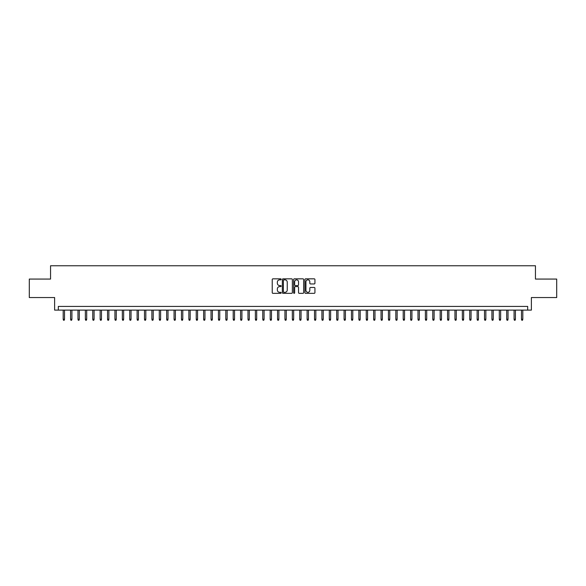 <?xml version="1.0" encoding="UTF-8"?>
<svg xmlns="http://www.w3.org/2000/svg" width="586" height="586" viewBox="0 0 586 586"><rect width="100%" height="100%" fill="white"/><g stroke="black" fill="none" stroke-linecap="round" stroke-linejoin="round"><path stroke-width="0.88" d="M281.17 279.339A0.505 0.505 0 0 0 280.665 278.833L272.959 278.833A0.725 0.725 0 0 0 272.234 279.559L272.234 292.619A0.725 0.725 0 0 0 272.959 293.344L280.665 293.344A0.505 0.505 0 0 0 281.17 292.839A0.505 0.505 0 0 0 280.665 292.326L279.669 292.326A2.322 2.322 0 0 1 277.346 290.004L277.346 288.92A2.322 2.322 0 0 1 279.669 286.598L280.665 286.598A0.505 0.505 0 0 0 281.17 286.085A0.505 0.505 0 0 0 280.665 285.58L279.669 285.58A2.322 2.322 0 0 1 277.346 283.258L277.346 282.174A2.322 2.322 0 0 1 279.669 279.852L280.665 279.852A0.505 0.505 0 0 0 281.17 279.339M314.206 283.946A0.725 0.725 0 0 0 314.931 283.221L314.931 279.559A0.725 0.725 0 0 0 314.206 278.833L305.643 278.833A0.725 0.725 0 0 0 304.918 279.559L304.918 292.619A0.725 0.725 0 0 0 305.643 293.344L314.206 293.344A0.725 0.725 0 0 0 314.931 292.619L314.931 288.195A0.725 0.725 0 0 0 314.206 287.47L310.543 287.47A0.725 0.725 0 0 0 309.818 288.195L309.818 290.385A1.941 1.941 0 0 1 307.877 292.326A1.941 1.941 0 0 1 305.936 290.385L305.936 281.793A1.941 1.941 0 0 1 307.877 279.852A1.941 1.941 0 0 1 309.818 281.793L309.818 283.221A0.725 0.725 0 0 0 310.543 283.946L314.206 283.946M527.686 310.111L531.385 310.111L531.385 297.549L556.7 297.549L556.7 279.068L535.45 279.068L535.45 265.758L50.55 265.758L50.55 279.068L29.3 279.068L29.3 297.549L54.615 297.549L54.615 310.111L527.686 310.111L527.686 306.419L58.314 306.419L58.314 310.111M292.363 279.559A0.725 0.725 0 0 0 291.638 278.833L283.075 278.833A0.725 0.725 0 0 0 282.349 279.559L282.349 292.619A0.725 0.725 0 0 0 283.075 293.344L291.638 293.344A0.725 0.725 0 0 0 292.363 292.619L292.363 279.559M294.362 278.833L302.925 278.833A0.725 0.725 0 0 1 303.651 279.559L303.651 292.619A0.725 0.725 0 0 1 302.925 293.344L299.256 293.344A0.725 0.725 0 0 1 298.53 292.619L298.53 287.323A0.725 0.725 0 0 0 297.805 286.598L295.373 286.598A0.725 0.725 0 0 0 294.648 287.323L294.648 292.839A0.505 0.505 0 0 1 294.143 293.344A0.505 0.505 0 0 1 293.637 292.839L293.637 279.559A0.725 0.725 0 0 1 294.362 278.833M283.873 279.852A0.505 0.505 0 0 0 283.368 280.357L283.368 291.821A0.505 0.505 0 0 0 283.873 292.326L284.928 292.326A2.322 2.322 0 0 0 287.25 290.004L287.25 282.174A2.322 2.322 0 0 0 284.928 279.852L283.873 279.852M298.53 281.829A1.941 1.941 0 0 0 296.589 279.888A1.941 1.941 0 0 0 294.648 281.829L294.648 284.855A0.725 0.725 0 0 0 295.373 285.58L297.805 285.58A0.725 0.725 0 0 0 298.53 284.855L298.53 281.829M64.519 319.275L64.226 320.242L63.486 320.242L63.193 319.275L64.519 319.275L64.519 310.111M63.193 319.275L63.193 310.111M71.917 319.275L71.617 320.242L70.877 320.242L70.584 319.275L71.917 319.275L71.917 310.111M70.584 319.275L70.584 310.111M79.308 319.275L79.007 320.242L78.268 320.242L77.975 319.275L79.308 319.275L79.308 310.111M77.975 319.275L77.975 310.111M86.699 319.275L86.398 320.242L85.659 320.242L85.366 319.275L86.699 319.275L86.699 310.111M85.366 319.275L85.366 310.111M94.09 319.275L93.789 320.242L93.057 320.242L92.756 319.275L94.09 319.275L94.09 310.111M92.756 319.275L92.756 310.111M101.481 319.275L101.188 320.242L100.448 320.242L100.147 319.275L101.481 319.275L101.481 310.111M100.147 319.275L100.147 310.111M108.871 319.275L108.578 320.242L107.839 320.242L107.538 319.275L108.871 319.275L108.871 310.111M107.538 319.275L107.538 310.111M116.262 319.275L115.969 320.242L115.23 320.242L114.937 319.275L116.262 319.275L116.262 310.111M114.937 319.275L114.937 310.111M123.653 319.275L123.36 320.242L122.621 320.242L122.328 319.275L123.653 319.275L123.653 310.111M122.328 319.275L122.328 310.111M131.044 319.275L130.751 320.242L130.011 320.242L129.718 319.275L131.044 319.275L131.044 310.111M129.718 319.275L129.718 310.111M138.442 319.275L138.142 320.242L137.402 320.242L137.109 319.275L138.442 319.275L138.442 310.111M137.109 319.275L137.109 310.111M145.833 319.275L145.533 320.242L144.793 320.242L144.5 319.275L145.833 319.275L145.833 310.111M144.5 319.275L144.5 310.111M153.224 319.275L152.924 320.242L152.184 320.242L151.891 319.275L153.224 319.275L153.224 310.111M151.891 319.275L151.891 310.111M160.615 319.275L160.315 320.242L159.582 320.242L159.282 319.275L160.615 319.275L160.615 310.111M159.282 319.275L159.282 310.111M168.006 319.275L167.713 320.242L166.973 320.242L166.673 319.275L168.006 319.275L168.006 310.111M166.673 319.275L166.673 310.111M175.397 319.275L175.104 320.242L174.364 320.242L174.064 319.275L175.397 319.275L175.397 310.111M174.064 319.275L174.064 310.111M182.788 319.275L182.495 320.242L181.755 320.242L181.462 319.275L182.788 319.275L182.788 310.111M181.462 319.275L181.462 310.111M190.179 319.275L189.886 320.242L189.146 320.242L188.853 319.275L190.179 319.275L190.179 310.111M188.853 319.275L188.853 310.111M197.57 319.275L197.277 320.242L196.537 320.242L196.244 319.275L197.57 319.275L197.57 310.111M196.244 319.275L196.244 310.111M204.961 319.275L204.668 320.242L203.928 320.242L203.635 319.275L204.961 319.275L204.961 310.111M203.635 319.275L203.635 310.111M212.359 319.275L212.059 320.242L211.319 320.242L211.026 319.275L212.359 319.275L212.359 310.111M211.026 319.275L211.026 310.111M219.75 319.275L219.45 320.242L218.71 320.242L218.417 319.275L219.75 319.275L219.75 310.111M218.417 319.275L218.417 310.111M227.141 319.275L226.841 320.242L226.108 320.242L225.808 319.275L227.141 319.275L227.141 310.111M225.808 319.275L225.808 310.111M234.532 319.275L234.239 320.242L233.499 320.242L233.199 319.275L234.532 319.275L234.532 310.111M233.199 319.275L233.199 310.111M241.923 319.275L241.63 320.242L240.89 320.242L240.59 319.275L241.923 319.275L241.923 310.111M240.59 319.275L240.59 310.111M249.314 319.275L249.021 320.242L248.281 320.242L247.988 319.275L249.314 319.275L249.314 310.111M247.988 319.275L247.988 310.111M256.705 319.275L256.412 320.242L255.672 320.242L255.379 319.275L256.705 319.275L256.705 310.111M255.379 319.275L255.379 310.111M264.096 319.275L263.803 320.242L263.063 320.242L262.77 319.275L264.096 319.275L264.096 310.111M262.77 319.275L262.77 310.111M271.486 319.275L271.193 320.242L270.454 320.242L270.161 319.275L271.486 319.275L271.486 310.111M270.161 319.275L270.161 310.111M278.885 319.275L278.584 320.242L277.845 320.242L277.552 319.275L278.885 319.275L278.885 310.111M277.552 319.275L277.552 310.111M286.276 319.275L285.975 320.242L285.236 320.242L284.942 319.275L286.276 319.275L286.276 310.111M284.942 319.275L284.942 310.111M293.667 319.275L293.366 320.242L292.634 320.242L292.333 319.275L293.667 319.275L293.667 310.111M292.333 319.275L292.333 310.111M301.058 319.275L300.765 320.242L300.025 320.242L299.724 319.275L301.058 319.275L301.058 310.111M299.724 319.275L299.724 310.111M308.448 319.275L308.155 320.242L307.416 320.242L307.115 319.275L308.448 319.275L308.448 310.111M307.115 319.275L307.115 310.111M315.839 319.275L315.546 320.242L314.807 320.242L314.514 319.275L315.839 319.275L315.839 310.111M314.514 319.275L314.514 310.111M323.23 319.275L322.937 320.242L322.197 320.242L321.904 319.275L323.23 319.275L323.23 310.111M321.904 319.275L321.904 310.111M330.621 319.275L330.328 320.242L329.588 320.242L329.295 319.275L330.621 319.275L330.621 310.111M329.295 319.275L329.295 310.111M338.012 319.275L337.719 320.242L336.979 320.242L336.686 319.275L338.012 319.275L338.012 310.111M336.686 319.275L336.686 310.111M345.41 319.275L345.11 320.242L344.37 320.242L344.077 319.275L345.41 319.275L345.41 310.111M344.077 319.275L344.077 310.111M352.801 319.275L352.501 320.242L351.761 320.242L351.468 319.275L352.801 319.275L352.801 310.111M351.468 319.275L351.468 310.111M360.192 319.275L359.892 320.242L359.159 320.242L358.859 319.275L360.192 319.275L360.192 310.111M358.859 319.275L358.859 310.111M367.583 319.275L367.29 320.242L366.55 320.242L366.25 319.275L367.583 319.275L367.583 310.111M366.25 319.275L366.25 310.111M374.974 319.275L374.681 320.242L373.941 320.242L373.641 319.275L374.974 319.275L374.974 310.111M373.641 319.275L373.641 310.111M382.365 319.275L382.072 320.242L381.332 320.242L381.039 319.275L382.365 319.275L382.365 310.111M381.039 319.275L381.039 310.111M389.756 319.275L389.463 320.242L388.723 320.242L388.43 319.275L389.756 319.275L389.756 310.111M388.43 319.275L388.43 310.111M397.147 319.275L396.854 320.242L396.114 320.242L395.821 319.275L397.147 319.275L397.147 310.111M395.821 319.275L395.821 310.111M404.538 319.275L404.245 320.242L403.505 320.242L403.212 319.275L404.538 319.275L404.538 310.111M403.212 319.275L403.212 310.111M411.936 319.275L411.636 320.242L410.896 320.242L410.603 319.275L411.936 319.275L411.936 310.111M410.603 319.275L410.603 310.111M419.327 319.275L419.027 320.242L418.287 320.242L417.994 319.275L419.327 319.275L419.327 310.111M417.994 319.275L417.994 310.111M426.718 319.275L426.418 320.242L425.685 320.242L425.385 319.275L426.718 319.275L426.718 310.111M425.385 319.275L425.385 310.111M434.109 319.275L433.816 320.242L433.076 320.242L432.776 319.275L434.109 319.275L434.109 310.111M432.776 319.275L432.776 310.111M441.5 319.275L441.207 320.242L440.467 320.242L440.167 319.275L441.5 319.275L441.5 310.111M440.167 319.275L440.167 310.111M448.891 319.275L448.598 320.242L447.858 320.242L447.558 319.275L448.891 319.275L448.891 310.111M447.558 319.275L447.558 310.111M456.282 319.275L455.989 320.242L455.249 320.242L454.956 319.275L456.282 319.275L456.282 310.111M454.956 319.275L454.956 310.111M463.673 319.275L463.38 320.242L462.64 320.242L462.347 319.275L463.673 319.275L463.673 310.111M462.347 319.275L462.347 310.111M471.063 319.275L470.77 320.242L470.031 320.242L469.738 319.275L471.063 319.275L471.063 310.111M469.738 319.275L469.738 310.111M478.462 319.275L478.161 320.242L477.422 320.242L477.129 319.275L478.462 319.275L478.462 310.111M477.129 319.275L477.129 310.111M485.853 319.275L485.552 320.242L484.812 320.242L484.519 319.275L485.853 319.275L485.853 310.111M484.519 319.275L484.519 310.111M493.244 319.275L492.943 320.242L492.211 320.242L491.91 319.275L493.244 319.275L493.244 310.111M491.91 319.275L491.91 310.111M500.634 319.275L500.341 320.242L499.602 320.242L499.301 319.275L500.634 319.275L500.634 310.111M499.301 319.275L499.301 310.111M508.025 319.275L507.732 320.242L506.993 320.242L506.692 319.275L508.025 319.275L508.025 310.111M506.692 319.275L506.692 310.111M515.416 319.275L515.123 320.242L514.383 320.242L514.083 319.275L515.416 319.275L515.416 310.111M514.083 319.275L514.083 310.111M522.807 319.275L522.514 320.242L521.774 320.242L521.481 319.275L522.807 319.275L522.807 310.111M521.481 319.275L521.481 310.111"/></g></svg>
